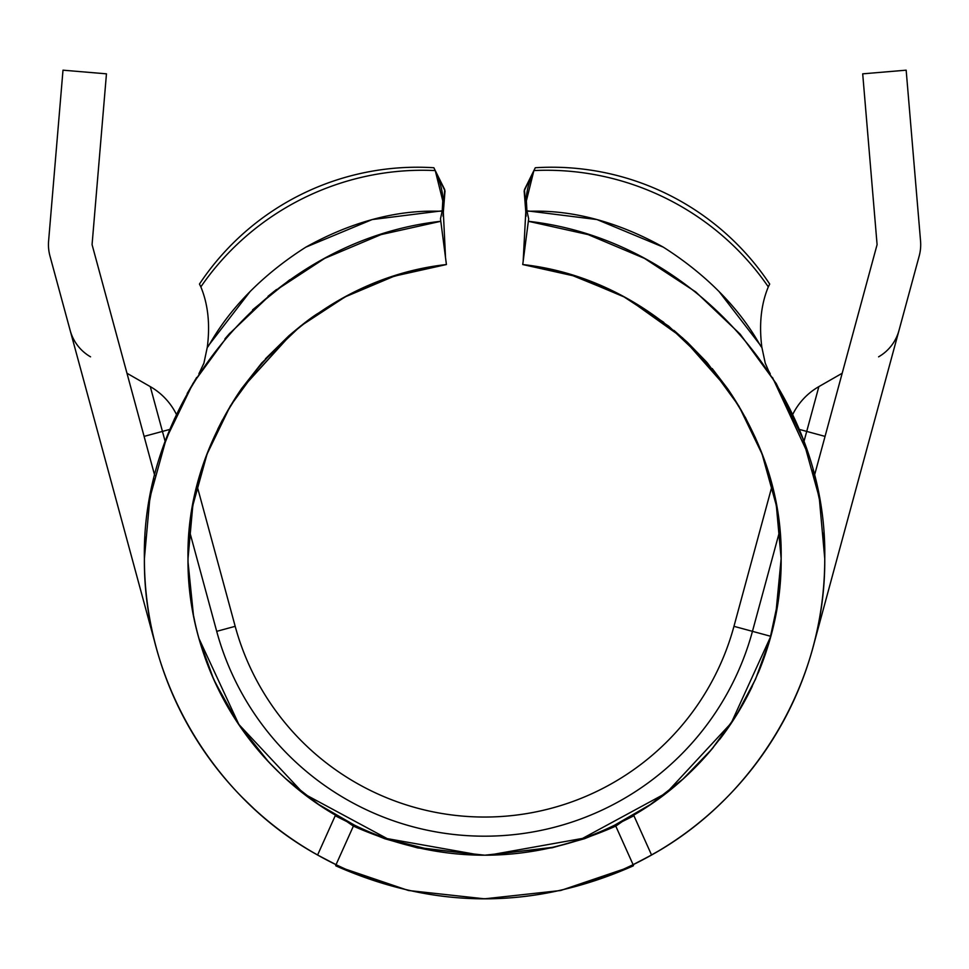 <?xml version="1.0" encoding="UTF-8"?>
<svg xmlns="http://www.w3.org/2000/svg" width="969" height="969" viewBox="0 0 969 969"><rect width="100%" height="100%" fill="white"/><g stroke="black" fill="none" stroke-linecap="round" stroke-linejoin="round"><path stroke-width="1.45" d="M481.581 855.191L416.694 847.33M633.702 864.396L633.29 865.85L633.702 864.396A340.18 340.18 0 0 1 633.108 864.675A340.18 340.18 0 0 1 632.818 864.82L633.29 865.85L560.651 890.511L484.561 898.82L494.226 898.687M156.275 647.74L49.976 256.058A43.617 43.617 0 0 1 48.45 244.624A43.617 43.617 0 0 0 49.976 256.058L150.558 626.701L151.237 626.519L150.558 626.701L152.751 634.768M198.972 638.523L238.895 724.497L303.709 793.672L387.176 838.609L480.503 855.179L387.176 838.609L303.709 793.672L238.895 724.497L198.972 638.523M542.955 267.88L522.739 264.537C666.636 280.332 783.873 414.054 781.147 558.641L775.733 615.061L770.791 636.318L731.22 723.056L666.369 792.957L582.563 838.403L488.703 855.179L582.563 838.403L666.369 792.957L731.22 723.056L770.791 636.318L775.733 615.061L781.147 558.641C782.249 669.7 714.868 777.501 614.576 825.2A296.562 296.562 0 0 1 489.769 855.167A296.562 296.562 0 0 0 614.576 825.2L633.932 815.753L651.568 855.009L633.108 864.675L615.775 826.109L622.34 821.542L633.932 815.753L614.576 825.2L650.417 804.512L683.012 779.04L711.743 749.291L736.077 715.8L755.505 679.269L769.652 640.388L778.252 599.932L781.147 558.641C780.59 496.54 762.736 439.878 727.598 388.666L712.215 368.559M197.93 634.707L198.366 636.318A296.562 296.562 0 0 1 198.366 636.318L197.93 634.707M195.132 623.249L193.425 615.061L195.132 623.249M261.751 362.939L241.547 388.666C206.421 439.878 188.567 496.54 188.01 558.641C188.01 586.439 191.85 613.692 199.505 640.4L213.652 679.281L233.081 715.8C247.81 739.371 265.506 760.459 286.146 779.04L318.753 804.512L354.569 825.2L335.213 815.753L347.411 821.869L353.382 826.109L336.037 864.675A340.18 340.18 0 0 0 651.568 855.009C677.852 840.196 701.738 822.221 723.225 801.06C744.713 779.912 763.075 756.304 778.289 730.251C793.502 704.233 805.045 676.665 812.93 647.534C820.816 618.428 824.752 588.789 824.752 558.641L824.752 560.506L824.752 558.641C825.758 679.281 757.104 796.603 651.568 855.009A340.18 340.18 0 0 1 633.108 864.675A340.18 340.18 0 0 1 632.818 864.82L633.29 865.85C534.149 909.806 435.008 909.806 335.855 865.85L335.456 864.396A340.18 340.18 0 0 0 335.892 864.602A340.18 340.18 0 0 1 329.218 861.271A340.18 340.18 0 0 0 335.892 864.602A340.18 340.18 0 0 1 335.456 864.396L335.855 865.85L336.34 864.82A340.18 340.18 0 0 1 336.037 864.675L317.59 855.009L335.213 815.753L354.581 825.2A296.562 296.562 0 0 0 479.473 855.167A296.562 296.562 0 0 1 354.581 825.2C254.29 777.501 186.92 669.7 188.01 558.641L188.01 559.113M188.034 562.105L193.425 615.061L188.034 562.105M619.143 294.358L577.5 277.013M566.865 273.718L563.498 272.761M561.778 272.301L560.494 271.962M557.272 271.126L556.121 270.835M549.132 269.188L545.704 268.449M663.717 322.289L628.287 299.227M706.607 362.031L687.275 342.166L673.939 330.405M229.774 333.263L224.929 338.859M276.553 289.477L268.013 296.296M329.751 255.743L319.806 261.024M388.775 232.233L377.971 235.6M144.393 558.641C141.292 392.808 275.717 239.416 440.798 221.295L381.047 234.595L324.651 258.396L273.428 291.923L229.035 334.099L192.928 383.542L166.256 438.654L149.904 497.654L144.393 558.641C144.393 588.801 148.342 618.44 156.227 647.558C164.1 676.653 175.655 704.233 190.881 730.287C206.082 756.317 224.445 779.912 245.932 801.072C267.432 822.233 291.318 840.22 317.59 855.009C212.223 797.027 143.255 678.869 144.393 558.641L145.084 536.983M483.034 898.82A340.18 340.18 0 0 0 491.186 898.76A340.18 340.18 0 0 1 477.971 898.76M811.78 651.677A340.18 340.18 0 0 0 812.882 647.74A340.18 340.18 0 0 1 811.792 651.677A340.18 340.18 0 0 0 812.882 647.74L813.948 643.719M188.458 726.084A340.18 340.18 0 0 0 191.85 731.946A340.18 340.18 0 0 1 188.458 726.084M243.97 799.122A340.18 340.18 0 0 0 249.033 804.076A340.18 340.18 0 0 1 243.97 799.122M317.808 855.13A340.18 340.18 0 0 0 328.745 861.029A340.18 340.18 0 0 1 317.808 855.13A340.18 340.18 0 0 0 328.745 861.029M198.911 373.768L203.902 363.205L207.318 347.108C208.589 349.385 229.108 295.969 305.816 247.168L372.169 219.563L442.239 210.806C444.444 199.323 442.118 185.915 435.251 170.568L433.858 167.746A261.678 261.678 0 0 0 199.457 284.062L200.849 286.872A261.678 252.764 -26.4 0 1 435.251 170.568L433.858 167.746A261.678 261.678 0 0 0 199.457 284.062L200.849 286.872C208.044 304.254 210.212 324.336 207.318 347.108C210.212 324.336 208.044 304.254 200.849 286.872A261.678 252.764 153.6 0 1 435.251 170.568L442.772 200.849L442.239 210.806L440.483 218.812L446.418 264.537L440.798 221.295M446.297 263.604L446.418 264.537C302.413 280.429 185.321 414.042 188.01 558.641L192.807 505.491L207.063 454.061L230.295 406.011L261.775 362.915L300.463 326.141L345.121 296.902L394.31 276.141L446.418 264.537L417.591 269.745L390.398 277.425L357.295 290.773M522.885 263.459L528.347 221.295C693.586 239.67 827.744 392.518 824.752 558.641L819.253 497.666L802.901 438.666L776.242 383.554L740.134 334.111L695.754 291.935L644.518 258.408L588.11 234.595L528.347 221.295L522.739 264.537L574.835 276.141L624 296.889L668.658 326.129L707.358 362.891L738.838 405.987L762.082 454.037L776.339 505.479L781.147 558.641M770.791 636.318A296.562 296.562 0 0 1 758.242 672.922A296.562 296.562 0 0 0 770.791 636.318L752.453 631.34L770.791 636.318M752.259 686.306A296.562 296.562 0 0 1 719.482 739.662A296.562 296.562 0 0 0 752.259 686.306M713.414 747.281A296.562 296.562 0 0 1 653.712 802.247A296.562 296.562 0 0 0 713.414 747.281M642.98 809.357A296.562 296.562 0 0 1 614.576 825.2A296.562 296.562 0 0 0 642.98 809.357M354.557 825.188A296.562 296.562 0 0 1 317.36 803.567A296.562 296.562 0 0 0 354.557 825.188M312.539 800.2A296.562 296.562 0 0 1 292.299 784.43A296.562 296.562 0 0 0 312.539 800.2M283.287 776.435A296.562 296.562 0 0 1 200.874 645.027A296.562 296.562 0 0 0 283.287 776.435M484.561 898.82L408.397 890.487L335.855 865.85L336.34 864.82A340.18 340.18 0 0 1 336.037 864.675A340.18 340.18 0 0 0 339.937 866.54M651.568 855.009L633.108 864.675L615.775 826.109L584.525 838.694L552.185 847.766L484.839 855.203L417.687 847.923L384.875 838.766L353.382 826.109L336.037 864.675L317.59 855.009L335.213 815.753L346.793 821.542L353.382 826.109C440.847 864.905 528.311 864.905 615.775 826.109L622.34 821.542L633.932 815.753L651.568 855.009A340.18 340.18 0 0 1 626.991 867.582A340.18 340.18 0 0 0 651.568 855.009A340.18 340.18 0 0 1 635.192 863.658M816.407 634.743L919.181 256.058A43.617 43.617 0 0 0 920.55 240.966A43.617 43.617 0 0 1 919.181 256.058L812.906 647.667M188.567 540.46L191.608 512.625M197.833 482.925L204.786 460.299M217.686 429.328L222.482 419.868M196.683 377.413L187.15 393.535M174.481 418.753L162.017 450.561M153.901 478.771L147.942 509.658M241.547 388.666L292.82 332.415L240.954 389.526M445.486 256.64L442.772 200.849M203.902 363.205L207.318 347.108L250.075 291.572M824.74 555.988L823.783 532.95M820.234 503.359L812.979 469.88M808.715 455.406L772.463 377.413M745.173 417.058L755.566 438.145M765.401 463.291L773.153 490.278M778.277 517.458L780.348 536.862M356.507 291.148L346.72 296.066L316.645 314.21C310.383 318.22 301.129 325.427 288.871 335.819L265.433 358.821M528.347 221.295L528.674 218.812L528.347 221.295M727.598 388.666L682.503 337.793L728.288 389.647M770.234 373.768L768.72 371.03M663.341 247.168L596.989 219.563L526.918 210.806C524.701 199.323 527.027 185.915 533.895 170.568L526.373 200.849L526.918 210.806C525.767 213.241 582.417 202 663.341 247.168C740.05 295.969 760.568 349.385 761.828 347.108L765.256 363.193L761.828 347.108C758.945 324.336 761.101 304.254 768.308 286.872C761.101 304.254 758.945 324.336 761.828 347.108L719.083 291.572M526.918 210.806L528.674 218.812L526.918 210.806M523.187 260.879L526.373 200.849M535.3 167.746L533.895 170.568A261.678 252.764 26.4 0 1 768.308 286.872L769.701 284.062A261.678 261.678 0 0 0 535.3 167.746L533.895 170.568A261.678 252.764 26.4 0 1 768.308 286.872L769.701 284.062M524.641 192.225L524.447 189.621L533.895 170.568L524.156 190.954L526.131 216.172M526.215 212.344L524.447 189.621L526.215 212.344M443.015 216.172L445.001 190.954L435.251 170.568L444.735 189.67M444.71 189.621L442.93 212.344L444.71 189.621M289.731 279.787L252.582 309.838M200.426 371.054L200.777 370.376M305.816 247.168C386.74 202 443.39 213.241 442.239 210.806L440.483 218.812M765.256 363.193L768.381 370.376M682.503 337.793L628.506 299.336M621.044 295.339L571.359 275.063M568.04 274.057L523.139 264.598M155.839 646.141L154.325 640.545M484.888 898.82L491.913 898.747M478.928 855.155L478.153 855.142M478.311 855.142L479.037 855.155M154.713 475.488L92.067 244.624L106.457 73.838L62.997 70.18L48.607 240.966A43.617 43.617 0 0 0 48.45 244.624A43.617 43.617 0 0 1 48.607 240.966L62.997 70.18L106.457 73.838L92.067 244.624L154.713 475.488M920.55 240.966L906.16 70.18L862.701 73.838L877.09 244.624L814.444 475.488L877.09 244.624L862.701 73.838L906.16 70.18L920.55 240.966M817.921 626.519L818.587 626.701L817.921 626.519M770.73 636.536L769.701 640.23M736.828 714.601L730.917 723.77M730.614 724.218L726.423 730.299M708.727 752.828L700.708 761.719M700.539 761.9L690.11 772.438M672.571 788.015L664.807 794.156M664.577 794.338L658.436 798.904M634.634 814.444L624.242 820.259M623.891 820.452L615.158 824.91M479.219 855.155L478.565 855.142M436.389 851.266L389.477 839.542M353.649 824.74L345.267 820.452M344.916 820.259L328.745 810.968M308.227 797.087L304.484 794.265M304.351 794.156L299.009 789.977M279.993 773.347L268.619 761.9M268.534 761.804L238.386 724L214.791 681.788M214.73 681.655L213.071 677.949M185.273 720.33L194.224 735.895M242.407 797.548L253.817 808.582M313.266 852.538L324.215 858.655M644.93 858.655L658.532 850.976M718.065 806.038L725.163 799.134M774.134 737.179L781.777 724.158M811.477 652.743L812.785 648.067M878.568 405.72L899.002 330.417L878.568 405.72M235.188 626.325L197.07 485.869L235.188 626.325L216.705 631.34A277.57 277.57 0 0 0 752.453 631.34L779.815 530.54L752.453 631.34L733.957 626.325A258.408 258.408 0 0 1 235.188 626.325A258.408 258.408 0 0 0 733.957 626.325L752.453 631.34A277.57 277.57 0 0 1 216.705 631.34L235.188 626.325M772.075 485.869L733.957 626.325L772.075 485.869M144.102 436.389L162.441 431.411L144.102 436.389L128.598 379.267M150.28 386.619A65.42 65.42 0 0 1 176.455 414.478A65.42 65.42 0 0 0 150.28 386.619L162.441 431.411L169.902 429.388L162.441 431.411L150.28 386.619L126.975 373.259M162.441 431.411L165.19 441.537L162.441 431.411M189.343 530.54L216.705 631.34L189.343 530.54M818.866 386.619L842.182 373.259L818.866 386.619L806.717 431.411L825.055 436.389L806.717 431.411L818.866 386.619A65.42 65.42 0 0 0 792.715 414.466A65.42 65.42 0 0 1 818.866 386.619M803.967 441.525L806.717 431.411L799.255 429.388L806.717 431.411L803.967 441.525M878.592 356.834A43.617 43.617 0 0 0 899.002 330.417M70.156 330.417A43.617 43.617 0 0 0 90.553 356.834M487.698 855.191L552.257 847.378M493.536 898.699L475.125 898.687M476.893 898.735L475.307 898.699M486.123 855.203L483.034 855.203"/></g></svg>
